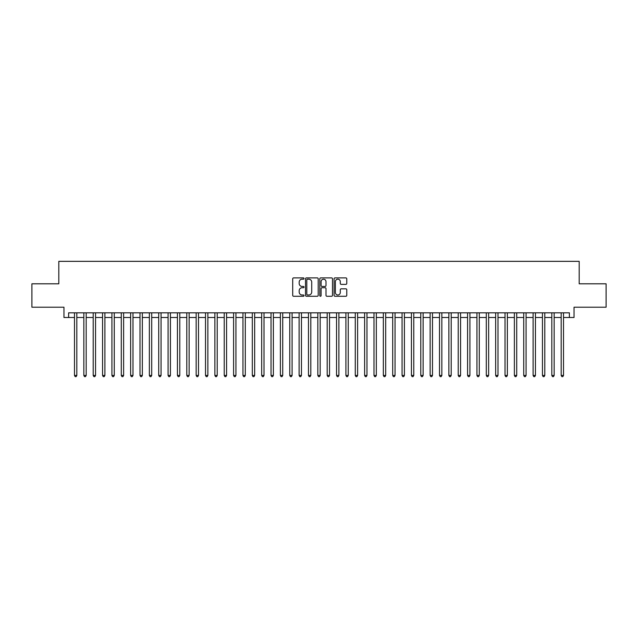 <?xml version="1.0" encoding="UTF-8"?>
<svg xmlns="http://www.w3.org/2000/svg" width="638" height="638" viewBox="0 0 638 638"><rect width="100%" height="100%" fill="white"/><g stroke="black" fill="none" stroke-linecap="round" stroke-linejoin="round"><path stroke-width="0.96" d="M304.023 278.543A0.646 0.646 0 0 0 303.385 277.897L293.624 277.897A0.917 0.917 0 0 0 292.706 278.814L292.706 295.354A0.917 0.917 0 0 0 293.624 296.271L303.385 296.271A0.646 0.646 0 0 0 304.023 295.625A0.646 0.646 0 0 0 303.385 294.987L302.117 294.987A2.943 2.943 0 0 1 299.182 292.044L299.182 290.665A2.943 2.943 0 0 1 302.117 287.73L303.385 287.73A0.646 0.646 0 0 0 304.023 287.084A0.646 0.646 0 0 0 303.385 286.438L302.117 286.438A2.943 2.943 0 0 1 299.182 283.503L299.182 282.124A2.943 2.943 0 0 1 302.117 279.181L303.385 279.181A0.646 0.646 0 0 0 304.023 278.543M345.852 284.373A0.917 0.917 0 0 0 346.769 283.455L346.769 278.814A0.917 0.917 0 0 0 345.852 277.897L335.006 277.897A0.917 0.917 0 0 0 334.089 278.814L334.089 295.354A0.917 0.917 0 0 0 335.006 296.271L345.852 296.271A0.917 0.917 0 0 0 346.769 295.354L346.769 289.748A0.917 0.917 0 0 0 345.852 288.831L341.21 288.831A0.917 0.917 0 0 0 340.293 289.748L340.293 292.531A2.456 2.456 0 0 1 337.837 294.987A2.456 2.456 0 0 1 335.373 292.531L335.373 281.645A2.456 2.456 0 0 1 337.837 279.181A2.456 2.456 0 0 1 340.293 281.645L340.293 283.455A0.917 0.917 0 0 0 341.21 284.373L345.852 284.373M68.633 317.501L68.633 312.819L569.367 312.819L569.367 317.501L574.04 317.501L574.04 307.205L606.1 307.205L606.1 283.806L579.192 283.806L579.192 261.349L58.808 261.349L58.808 283.806L31.9 283.806L31.9 307.205L63.959 307.205L63.959 317.501L74.487 317.501M318.195 278.814A0.917 0.917 0 0 0 317.277 277.897L306.439 277.897A0.917 0.917 0 0 0 305.514 278.814L305.514 295.354A0.917 0.917 0 0 0 306.439 296.271L317.277 296.271A0.917 0.917 0 0 0 318.195 295.354L318.195 278.814M320.723 277.897L331.561 277.897A0.917 0.917 0 0 1 332.486 278.814L332.486 295.354A0.917 0.917 0 0 1 331.561 296.271L326.927 296.271A0.917 0.917 0 0 1 326.002 295.354L326.002 288.647A0.917 0.917 0 0 0 325.085 287.73L322.007 287.73A0.917 0.917 0 0 0 321.089 288.647L321.089 295.625A0.646 0.646 0 0 1 320.443 296.271A0.646 0.646 0 0 1 319.805 295.625L319.805 278.814A0.917 0.917 0 0 1 320.723 277.897M76.823 317.501L83.841 317.501M86.186 317.501L93.204 317.501M95.54 317.501L102.566 317.501M104.903 317.501L111.921 317.501M114.266 317.501L121.284 317.501M123.62 317.501L130.638 317.501M132.983 317.501L140.001 317.501M142.338 317.501L149.364 317.501M151.7 317.501L158.718 317.501M161.063 317.501L168.081 317.501M170.418 317.501L177.436 317.501M179.78 317.501L186.798 317.501M189.135 317.501L196.161 317.501M198.498 317.501L205.516 317.501M207.86 317.501L214.878 317.501M217.215 317.501L224.233 317.501M226.578 317.501L233.596 317.501M235.932 317.501L242.958 317.501M245.295 317.501L252.313 317.501M254.658 317.501L261.676 317.501M264.012 317.501L271.03 317.501M273.375 317.501L280.393 317.501M282.73 317.501L289.756 317.501M292.092 317.501L299.11 317.501M301.455 317.501L308.473 317.501M310.81 317.501L317.828 317.501M320.172 317.501L327.19 317.501M329.527 317.501L336.545 317.501M338.89 317.501L345.908 317.501M348.244 317.501L355.27 317.501M357.607 317.501L364.625 317.501M366.97 317.501L373.988 317.501M376.324 317.501L383.342 317.501M385.687 317.501L392.705 317.501M395.042 317.501L402.068 317.501M404.404 317.501L411.422 317.501M413.767 317.501L420.785 317.501M423.122 317.501L430.14 317.501M432.484 317.501L439.502 317.501M441.839 317.501L448.865 317.501M451.202 317.501L458.22 317.501M460.564 317.501L467.582 317.501M469.919 317.501L476.937 317.501M479.282 317.501L486.3 317.501M488.636 317.501L495.662 317.501M497.999 317.501L505.017 317.501M507.362 317.501L514.38 317.501M516.716 317.501L523.734 317.501M526.079 317.501L533.097 317.501M535.434 317.501L542.46 317.501M544.796 317.501L551.814 317.501M554.159 317.501L561.177 317.501M563.514 317.501L569.367 317.501M307.444 279.181A0.646 0.646 0 0 0 306.806 279.827L306.806 294.341A0.646 0.646 0 0 0 307.444 294.987L308.776 294.987A2.943 2.943 0 0 0 311.719 292.044L311.719 282.124A2.943 2.943 0 0 0 308.776 279.181L307.444 279.181M326.002 281.685A2.456 2.456 0 0 0 323.546 279.229A2.456 2.456 0 0 0 321.089 281.685L321.089 285.521A0.917 0.917 0 0 0 322.007 286.438L325.085 286.438A0.917 0.917 0 0 0 326.002 285.521L326.002 281.685M76.823 312.819L76.823 375.439L74.487 375.439L74.487 312.819M76.823 375.439L76.121 376.651L75.188 376.651L74.487 375.439M86.186 312.819L86.186 375.439L83.841 375.439L83.841 312.819M86.186 375.439L85.484 376.651L84.543 376.651L83.841 375.439M95.54 312.819L95.54 375.439L93.204 375.439L93.204 312.819M95.54 375.439L94.839 376.651L93.906 376.651L93.204 375.439M104.903 312.819L104.903 375.439L102.566 375.439L102.566 312.819M104.903 375.439L104.201 376.651L103.268 376.651L102.566 375.439M114.266 312.819L114.266 375.439L111.921 375.439L111.921 312.819M114.266 375.439L113.564 376.651L112.623 376.651L111.921 375.439M123.62 312.819L123.62 375.439L121.284 375.439L121.284 312.819M123.62 375.439L122.919 376.651L121.986 376.651L121.284 375.439M132.983 312.819L132.983 375.439L130.638 375.439L130.638 312.819M132.983 375.439L132.281 376.651L131.34 376.651L130.638 375.439M142.338 312.819L142.338 375.439L140.001 375.439L140.001 312.819M142.338 375.439L141.636 376.651L140.703 376.651L140.001 375.439M151.7 312.819L151.7 375.439L149.364 375.439L149.364 312.819M151.7 375.439L150.999 376.651L150.066 376.651L149.364 375.439M161.063 312.819L161.063 375.439L158.718 375.439L158.718 312.819M161.063 375.439L160.361 376.651L159.42 376.651L158.718 375.439M170.418 312.819L170.418 375.439L168.081 375.439L168.081 312.819M170.418 375.439L169.716 376.651L168.783 376.651L168.081 375.439M179.78 312.819L179.78 375.439L177.436 375.439L177.436 312.819M179.78 375.439L179.079 376.651L178.138 376.651L177.436 375.439M189.135 312.819L189.135 375.439L186.798 375.439L186.798 312.819M189.135 375.439L188.433 376.651L187.5 376.651L186.798 375.439M198.498 312.819L198.498 375.439L196.161 375.439L196.161 312.819M198.498 375.439L197.796 376.651L196.863 376.651L196.161 375.439M207.86 312.819L207.86 375.439L205.516 375.439L205.516 312.819M207.86 375.439L207.159 376.651L206.218 376.651L205.516 375.439M217.215 312.819L217.215 375.439L214.878 375.439L214.878 312.819M217.215 375.439L216.513 376.651L215.58 376.651L214.878 375.439M226.578 312.819L226.578 375.439L224.233 375.439L224.233 312.819M226.578 375.439L225.876 376.651L224.935 376.651L224.233 375.439M235.932 312.819L235.932 375.439L233.596 375.439L233.596 312.819M235.932 375.439L235.231 376.651L234.298 376.651L233.596 375.439M245.295 312.819L245.295 375.439L242.958 375.439L242.958 312.819M245.295 375.439L244.593 376.651L243.66 376.651L242.958 375.439M254.658 312.819L254.658 375.439L252.313 375.439L252.313 312.819M254.658 375.439L253.956 376.651L253.015 376.651L252.313 375.439M264.012 312.819L264.012 375.439L261.676 375.439L261.676 312.819M264.012 375.439L263.311 376.651L262.377 376.651L261.676 375.439M273.375 312.819L273.375 375.439L271.03 375.439L271.03 312.819M273.375 375.439L272.673 376.651L271.732 376.651L271.03 375.439M282.73 312.819L282.73 375.439L280.393 375.439L280.393 312.819M282.73 375.439L282.028 376.651L281.095 376.651L280.393 375.439M292.092 312.819L292.092 375.439L289.756 375.439L289.756 312.819M292.092 375.439L291.391 376.651L290.457 376.651L289.756 375.439M301.455 312.819L301.455 375.439L299.11 375.439L299.11 312.819M301.455 375.439L300.745 376.651L299.812 376.651L299.11 375.439M310.81 312.819L310.81 375.439L308.473 375.439L308.473 312.819M310.81 375.439L310.108 376.651L309.175 376.651L308.473 375.439M320.172 312.819L320.172 375.439L317.828 375.439L317.828 312.819M320.172 375.439L319.471 376.651L318.529 376.651L317.828 375.439M329.527 312.819L329.527 375.439L327.19 375.439L327.19 312.819M329.527 375.439L328.825 376.651L327.892 376.651L327.19 375.439M338.89 312.819L338.89 375.439L336.545 375.439L336.545 312.819M338.89 375.439L338.188 376.651L337.255 376.651L336.545 375.439M348.244 312.819L348.244 375.439L345.908 375.439L345.908 312.819M348.244 375.439L347.543 376.651L346.609 376.651L345.908 375.439M357.607 312.819L357.607 375.439L355.27 375.439L355.27 312.819M357.607 375.439L356.905 376.651L355.972 376.651L355.27 375.439M366.97 312.819L366.97 375.439L364.625 375.439L364.625 312.819M366.97 375.439L366.268 376.651L365.327 376.651L364.625 375.439M376.324 312.819L376.324 375.439L373.988 375.439L373.988 312.819M376.324 375.439L375.623 376.651L374.689 376.651L373.988 375.439M385.687 312.819L385.687 375.439L383.342 375.439L383.342 312.819M385.687 375.439L384.985 376.651L384.044 376.651L383.342 375.439M395.042 312.819L395.042 375.439L392.705 375.439L392.705 312.819M395.042 375.439L394.34 376.651L393.407 376.651L392.705 375.439M404.404 312.819L404.404 375.439L402.068 375.439L402.068 312.819M404.404 375.439L403.702 376.651L402.769 376.651L402.068 375.439M413.767 312.819L413.767 375.439L411.422 375.439L411.422 312.819M413.767 375.439L413.065 376.651L412.124 376.651L411.422 375.439M423.122 312.819L423.122 375.439L420.785 375.439L420.785 312.819M423.122 375.439L422.42 376.651L421.487 376.651L420.785 375.439M432.484 312.819L432.484 375.439L430.14 375.439L430.14 312.819M432.484 375.439L431.782 376.651L430.841 376.651L430.14 375.439M441.839 312.819L441.839 375.439L439.502 375.439L439.502 312.819M441.839 375.439L441.137 376.651L440.204 376.651L439.502 375.439M451.202 312.819L451.202 375.439L448.865 375.439L448.865 312.819M451.202 375.439L450.5 376.651L449.567 376.651L448.865 375.439M460.564 312.819L460.564 375.439L458.22 375.439L458.22 312.819M460.564 375.439L459.862 376.651L458.921 376.651L458.22 375.439M469.919 312.819L469.919 375.439L467.582 375.439L467.582 312.819M469.919 375.439L469.217 376.651L468.284 376.651L467.582 375.439M479.282 312.819L479.282 375.439L476.937 375.439L476.937 312.819M479.282 375.439L478.58 376.651L477.639 376.651L476.937 375.439M488.636 312.819L488.636 375.439L486.3 375.439L486.3 312.819M488.636 375.439L487.934 376.651L487.001 376.651L486.3 375.439M497.999 312.819L497.999 375.439L495.662 375.439L495.662 312.819M497.999 375.439L497.297 376.651L496.364 376.651L495.662 375.439M507.362 312.819L507.362 375.439L505.017 375.439L505.017 312.819M507.362 375.439L506.66 376.651L505.719 376.651L505.017 375.439M516.716 312.819L516.716 375.439L514.38 375.439L514.38 312.819M516.716 375.439L516.014 376.651L515.081 376.651L514.38 375.439M526.079 312.819L526.079 375.439L523.734 375.439L523.734 312.819M526.079 375.439L525.377 376.651L524.436 376.651L523.734 375.439M535.434 312.819L535.434 375.439L533.097 375.439L533.097 312.819M535.434 375.439L534.732 376.651L533.799 376.651L533.097 375.439M544.796 312.819L544.796 375.439L542.46 375.439L542.46 312.819M544.796 375.439L544.094 376.651L543.161 376.651L542.46 375.439M554.159 312.819L554.159 375.439L551.814 375.439L551.814 312.819M554.159 375.439L553.457 376.651L552.516 376.651L551.814 375.439M563.514 312.819L563.514 375.439L561.177 375.439L561.177 312.819M563.514 375.439L562.812 376.651L561.879 376.651L561.177 375.439"/></g></svg>

